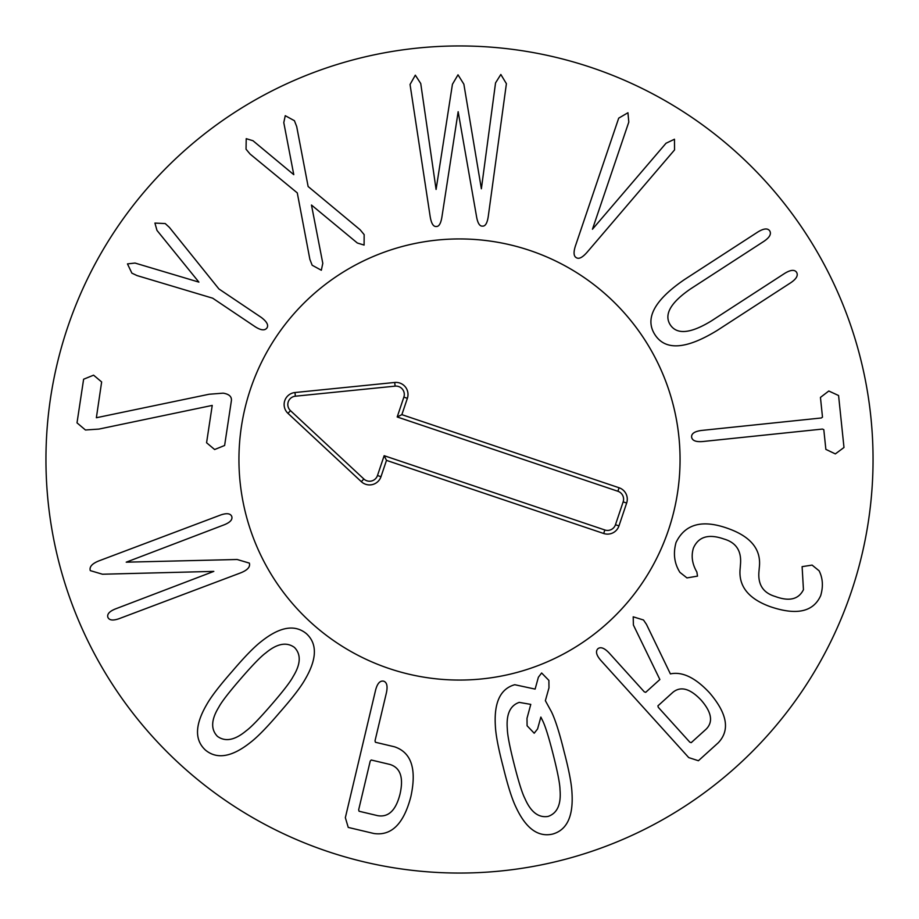 <?xml version="1.0" encoding="UTF-8"?>
<svg xmlns="http://www.w3.org/2000/svg" width="919" height="919" viewBox="0 0 919 919"><rect width="100%" height="100%" fill="white"/><g stroke="black" fill="none" stroke-linecap="round" stroke-linejoin="round"><path stroke-width="1.38" d="M231.427 400.42L224.615 445.485L214.632 449.529L206.58 442.751L212.232 405.417L98.896 429.093L85.444 429.989L77.012 422.855L83.618 379.225L93.589 375.17L101.641 381.948L96.369 417.743L209.095 394.251L223.156 393.16C228.969 394.09 231.726 396.514 231.427 400.42M212.691 298.193L137.057 275.585L131.888 273.15L127.465 263.902L135.013 263.052L198.906 282.122L156.977 230.393L154.92 223.076L165.225 223.558L169.429 227.43L218.906 288.945L261.295 317.434C266.797 321.604 268.704 325.096 266.992 327.899C264.856 330.817 260.881 330.415 255.08 326.682L212.691 298.193M311.472 205.029L322.799 263.339L321.328 270.243L312.161 265.235L309.875 259.353L297.285 192.898L250.071 154.036L246.039 149.188L246.223 138.666L252.978 140.733L293.77 174.656L283.787 122.606L285.258 115.691L294.425 120.711L296.699 126.581L308.129 186.511L360.133 229.773L364.154 234.621L364.096 245.074L357.342 243.007L311.472 205.029M442.085 215.885C441.04 223.179 439.087 226.717 436.238 226.499C433.251 226.763 431.195 223.26 430.081 215.988L410.046 84.479L415.319 75.174L420.741 83.526L436.088 189.452L452.435 84.272L458.007 74.818L463.865 84.18L481.372 188.797L495.548 82.905L500.832 74.473L506.403 83.686L488.391 215.505C487.438 222.8 485.485 226.327 482.544 226.12C479.557 226.384 477.501 222.88 476.375 215.609L458.156 111.716L442.085 215.885M592.456 229.233L666.022 143.249L674.466 139.228L674.546 149.923L587.827 251.404C582.864 257.297 579.062 259.399 576.408 257.722C573.479 256.229 573.307 251.852 575.88 244.603L618.705 118.149L627.941 112.75L628.803 122.066L592.456 229.233M763.919 241.329L690.468 288.957C670.525 302.696 663.782 314.654 670.261 324.821C676.901 334.884 690.571 333.608 711.249 321.007L784.7 273.38C790.593 269.795 794.544 269.416 796.555 272.254C798.404 275.367 796.463 278.859 790.765 282.73L717.314 330.358C686.217 349.427 665.436 350.886 654.971 334.734C644.495 318.594 654.317 300.214 684.402 279.606L757.853 231.99C763.746 228.394 767.698 228.015 769.708 230.853C771.558 233.966 769.628 237.458 763.919 241.329M838.576 395.526L843.987 447.484L835.348 453.906L825.859 449.368L823.803 429.655L822.436 429.07L702.702 441.534C695.821 442.096 692.122 440.592 691.605 437.007C691.387 433.538 694.707 431.356 701.542 430.448L821.276 417.984L822.494 417.134L820.449 397.41L828.8 391.012L838.576 395.526M679.922 572.365C674.316 563.496 673.018 553.548 676.028 542.52C685.126 523.727 702.725 519.155 728.824 528.781C751.11 536.903 761.288 549.688 759.347 567.126L758.968 571.457C757.761 584.541 763.161 592.881 775.154 596.454C789.214 601.681 798.645 599.418 803.447 589.676L802.115 566.644L812.109 565.105L819.105 570.791C822.838 578.2 823.367 586.471 820.69 595.615C813.326 611.974 796.486 615.638 770.145 606.632C748.296 598.683 738.302 585.966 740.163 568.493L740.484 564.289C741.633 550.929 736.119 542.509 723.942 539.016C708.652 533.64 698.474 536.65 693.42 548.057C691.008 555.949 692.156 563.944 696.866 572.02L697.51 576.121L686.964 577.913L679.922 572.365M507.345 729.123C507.449 735.028 509.723 746.733 514.158 764.275C518.638 781.943 522.233 793.373 524.933 798.554C530.791 812.051 538.523 818.002 548.115 816.417C557.316 813.246 561.268 804.332 560.004 789.674C559.912 783.827 557.626 772.063 553.158 754.396C548.712 736.866 545.128 725.482 542.417 720.243L540.854 717.061L537.592 728.928L534.203 733.224L527.092 725.769L527.001 718.325L530.78 704.391L519.235 702.38C510.034 705.562 506.07 714.477 507.345 729.123M495.375 726.044C493.894 702.53 500.361 688.756 514.755 684.712L535.122 689.101L538.385 677.234L541.636 672.984L548.884 680.393L548.976 687.837L545.369 700.692L551.48 711.834C555.363 719.864 559.568 733.121 564.094 751.627C568.964 770.191 571.584 783.907 571.974 792.764C573.456 816.267 566.989 830.041 552.595 834.084C538.006 837.381 525.76 828.352 515.869 806.974C511.998 799.002 507.782 785.688 503.221 767.043C498.397 748.617 495.778 734.947 495.375 726.044M265.717 652.984C260.939 656.442 252.633 665 240.789 678.681C228.854 692.455 221.536 701.944 218.837 707.125C211.117 719.646 210.646 729.387 217.447 736.36C225.304 742.081 234.885 740.232 246.177 730.812C250.921 727.389 259.261 718.784 271.197 705.011C283.041 691.341 290.324 681.887 293.058 676.671C300.777 664.15 301.237 654.397 294.448 647.436C286.59 641.715 277.01 643.564 265.717 652.984M261.398 641.393C279.835 626.735 294.827 624.162 306.383 633.65C317.434 643.737 317.021 658.946 305.154 679.29C300.789 687.067 292.311 698.107 279.732 712.397C267.28 727.009 257.538 737.015 250.496 742.391C232.059 757.049 217.068 759.634 205.511 750.145C194.46 740.059 194.874 724.85 206.741 704.505C211.071 696.774 219.572 685.7 232.254 671.284C244.603 656.786 254.322 646.827 261.398 641.393M99.252 560.751L220.698 514.985C226.729 512.928 230.405 513.388 231.749 516.398C232.725 519.534 230.267 522.314 224.374 524.738L126.225 562.175L237.159 559.499L249.348 563.106C250.473 566.908 247.487 570.205 240.387 572.974L118.93 618.74C112.911 620.796 109.223 620.325 107.891 617.327C106.914 614.191 109.372 611.411 115.266 608.987L213.817 571.388L102.468 574.226L90.292 570.619C89.166 566.816 92.153 563.519 99.252 560.751M371.219 760.002L370.219 761.104L358.663 809.823L359.065 811.247L377.652 815.658C388.507 817.542 395.974 810.294 400.064 793.913C403.763 777.44 400.351 767.606 389.805 764.413L371.219 760.002M345.349 817.669L375.595 690.112C377.307 683.529 379.949 680.542 383.522 681.14C386.853 682.174 387.818 686.022 386.439 692.685L375.021 740.829L375.423 742.265L394.435 746.779C411.344 752.374 416.835 768.939 410.896 796.474C403.843 823.757 391.494 836.095 373.872 833.499L348.244 827.422L345.349 817.669M657.924 705.849L658.268 707.297L689.813 742.173L691.214 742.655L706.137 729.158C713.328 721.943 711.697 712.305 701.231 700.232C690.18 688.515 680.715 685.884 672.846 692.352L657.924 705.849M600.796 660.37C596.339 655.224 595.374 651.353 597.89 648.745C600.635 646.597 604.346 647.975 609.056 652.892L644.288 691.846L645.701 692.329L659.865 679.52L633.398 625.023L633.202 616.821L643.484 619.992L646.448 624.346L670.388 673.891C682.357 671.387 695.396 677.682 709.491 692.765C727.308 713.523 730.226 730.203 718.256 742.782L698.406 760.737L688.722 757.589L600.796 660.37M873.05 459.5A413.55 413.55 0 0 1 252.725 817.646A413.55 413.55 0 0 1 252.725 101.354A413.55 413.55 0 0 1 873.05 459.5M238.94 459.5A220.56 220.56 0 0 1 569.78 268.486A220.56 220.56 0 0 1 569.78 650.514A220.56 220.56 0 0 1 238.94 459.5M377.479 475.525L384.153 455.698L604.863 529.987A8.363 8.363 0 0 0 615.466 524.726L623.151 501.866A8.363 8.363 0 0 0 617.89 491.263L397.192 416.973L403.866 397.134A8.363 8.363 0 0 0 395.101 386.141L295.355 396.204A8.363 8.363 0 0 0 290.484 410.655L363.844 478.983A8.363 8.363 0 0 0 377.479 475.525L380.983 476.708A12.062 12.062 0 0 1 361.328 481.682L287.969 413.355A12.062 12.062 0 0 1 294.976 392.528L394.722 382.465A12.062 12.062 0 0 1 407.37 398.318L401.867 414.653L619.073 487.759A12.062 12.062 0 0 1 626.655 503.038L618.958 525.898A12.062 12.062 0 0 1 603.68 533.491L386.485 460.373L380.983 476.708M386.485 460.373L384.153 455.698M401.867 414.653L397.192 416.973M389.139 668.538A220.56 220.56 0 0 1 313.655 294.046A220.56 220.56 0 0 1 675.706 415.916A220.56 220.56 0 0 1 389.139 668.538M603.68 533.491L604.863 529.987M618.958 525.898L615.466 524.726M626.655 503.038L623.151 501.866M619.073 487.759L617.89 491.263M407.37 398.318L403.866 397.134M394.722 382.465L395.101 386.141M294.976 392.528L295.355 396.204M287.969 413.355L290.484 410.655M361.328 481.682L363.844 478.983"/></g></svg>
